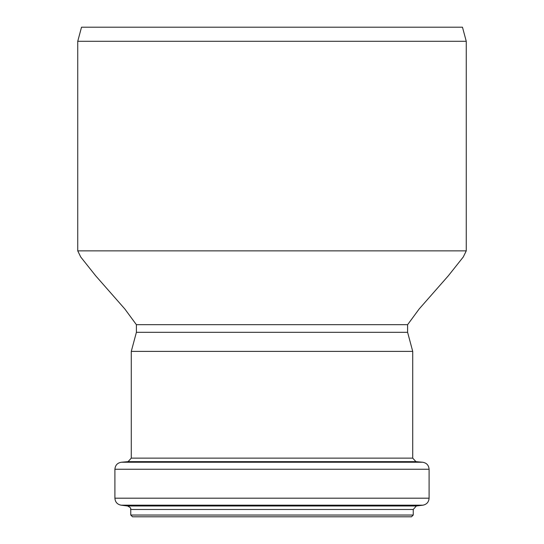 <?xml version="1.0" encoding="UTF-8"?>
<svg xmlns="http://www.w3.org/2000/svg" width="544" height="544" viewBox="0 0 544 544"><rect width="100%" height="100%" fill="white"/><g stroke="black" fill="none" stroke-linecap="round" stroke-linejoin="round"><path stroke-width="0.82" d="M136.388 324.686L124.875 309.026L95.717 275.842L80.73 256.999L77.744 250.866L466.256 250.866L463.27 256.999L448.304 275.822L419.138 309.006L407.612 324.686M407.606 324.686L136.394 324.686L136.394 332.323L407.606 332.323L407.606 324.686M77.744 250.866L77.744 41.29L466.256 41.29L466.256 250.866M77.744 41.29L81.518 27.2L462.482 27.2L466.256 41.29M134.98 516.8L409.02 516.8M413.243 515.039L130.757 515.039L132.518 516.8L411.482 516.8L413.243 515.039L413.243 509.49L416.337 505.995L422.906 505.186C426.727 504.41 428.788 502.078 429.094 498.195L429.094 469.254C428.76 465.256 426.618 462.917 422.661 462.237L121.339 462.237C117.382 462.917 115.24 465.256 114.906 469.254L429.094 469.254M272 351.383L412.719 351.383L412.719 458.136L131.281 458.136L131.281 351.383L272 351.383M130.757 515.039L130.757 509.49L413.243 509.49M130.757 509.49C129.683 508.28 132.926 509.041 127.663 505.995L416.337 505.995M127.663 505.995L121.094 505.186L422.906 505.186M121.094 505.186C117.273 504.41 115.212 502.078 114.906 498.195L429.094 498.195M121.339 462.237L128.071 461.645L415.929 461.645L422.661 462.237M114.906 498.195L114.906 469.254M415.929 461.645L412.719 458.136M128.071 461.645L131.281 458.136M136.394 332.323L131.281 351.383M407.606 332.323L412.719 351.383"/></g></svg>
